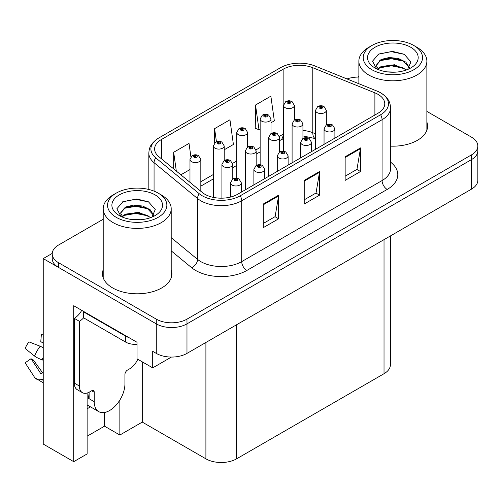 <?xml version="1.0" encoding="UTF-8"?>
<svg xmlns="http://www.w3.org/2000/svg" width="503" height="503" viewBox="0 0 503 503"><rect width="100%" height="100%" fill="white"/><g stroke="black" fill="none" stroke-linecap="round" stroke-linejoin="round"><path stroke-width="0.75" d="M87.126 408.769A23.151 13.367 120 0 0 88.144 408.216A23.151 13.367 120 0 0 90.339 406.776M87.126 393.032L87.126 453.932L73.721 461.672L73.721 305.73L137.049 342.291L137.049 358.834L152.705 367.869L152.705 351.333L156.282 353.395A21.704 12.531 0 0 0 186.978 353.395L471.493 189.134A21.704 12.531 0 0 0 477.85 180.275L477.85 150.737A21.704 12.531 0 0 1 471.493 159.602A21.704 12.531 0 0 0 477.85 150.737L477.85 146.015A21.704 12.531 0 0 0 471.493 137.156L426.871 111.389M171.41 357.067L152.705 367.869M358.872 76.858L358.444 76.613L357.62 77.085M103.203 219.245L58.581 245.011A21.704 12.531 0 0 0 52.224 253.87A21.704 12.531 0 0 0 58.581 262.729L156.282 319.141A21.704 12.531 0 0 0 186.978 319.141L186.978 323.863L471.493 159.602L186.978 323.863A21.704 12.531 0 0 1 156.282 323.863A21.704 12.531 0 0 0 186.978 323.863L186.978 353.395M73.721 461.672L43.233 444.067L43.233 258.599L156.282 323.863L58.581 267.458A21.704 12.531 0 0 1 52.224 258.599L52.224 253.87M52.237 253.399L43.233 258.599M390.378 235.964L390.378 364.857A21.704 12.531 180 0 1 384.022 373.716L236.592 458.837A21.704 12.531 180 0 1 205.903 458.837L142.267 422.092L142.267 361.846M142.267 422.092L119.859 435.032L119.859 400.048M87.126 436.214L104.517 426.173L119.859 435.032M104.517 426.173L104.517 412.479M103.203 269.677A34.726 20.051 0 0 0 102.48 273.745A34.726 20.051 0 0 0 112.647 287.923A34.726 20.051 0 0 0 150.491 292.268A34.726 20.051 0 0 0 171.925 273.745A34.726 20.051 0 0 0 171.202 269.677M103.203 274.399A34.726 20.051 0 0 0 102.719 276.109M377.986 94.331A23.151 13.367 180 0 1 384.764 103.781A23.151 13.367 180 0 1 377.986 113.232L237.617 194.271A23.151 13.367 180 0 1 202.288 192.486L158.803 156.634A23.151 13.367 180 0 1 154.616 148.97A23.151 13.367 180 0 1 161.394 139.52L283.145 69.225A23.151 13.367 180 0 1 312.791 67.729L374.892 92.835A23.151 13.367 180 0 1 377.986 94.331M380.614 92.81A26.866 15.511 0 0 0 377.024 91.074L314.928 65.968A26.866 15.511 0 0 0 280.517 67.704L158.766 137.998A26.866 15.511 0 0 0 158.395 138.218A26.866 15.511 0 0 0 155.754 157.867L199.238 193.718A26.866 15.511 0 0 0 240.245 195.786L380.614 114.747A26.866 15.511 0 0 0 380.985 93.03A26.866 15.511 0 0 0 380.614 92.81M263.295 204.017L263.295 227.645L278.643 218.786L278.643 195.158L263.295 204.017M263.295 223.451L275.116 216.63L278.58 195.944A5.784 3.339 -120 0 0 278.643 195.158M275.015 216.686L278.643 218.786M345.146 156.766L345.146 180.388L360.488 171.529L360.488 147.907L345.146 156.766M345.146 176.201L356.96 169.373L360.425 148.687A5.784 3.339 -120 0 0 360.488 147.907M356.86 169.436L360.488 171.529M304.221 180.388L304.221 204.017L319.568 195.158L319.568 171.529L304.221 180.388M304.221 199.823L316.041 193.001L319.506 172.315A5.784 3.339 -120 0 0 319.568 171.529M315.934 193.064L319.568 195.158M390.554 146.14A34.726 20.051 0 0 0 427.594 126.14A34.726 20.051 0 0 0 426.871 122.066M186.978 319.141L471.493 154.874A21.704 12.531 0 0 0 477.85 146.015M358.872 77.078A21.704 12.531 0 0 0 347.032 78.946M270.991 122.776L274.33 120.846L270.865 96.161L255.524 105.02L255.769 128.504M190.901 156.81L189.021 143.418L173.673 152.277L173.673 168.895M224.219 149.781L233.411 144.474L229.946 119.789L214.599 128.649L214.599 142.946M214.599 128.649L216.435 141.733M255.524 105.02L258.988 129.711L260.145 129.038M258.988 129.711L255.524 128.416M180.854 174.818L189.977 169.549M173.673 152.277L176.314 171.07M171.686 276.109A34.726 20.051 0 0 0 171.202 274.399M427.355 128.498A34.726 20.051 0 0 0 426.871 126.794M294.381 120.06L294.381 105.448A5.426 3.131 180 0 1 291.03 108.34A5.426 3.131 180 0 1 285.119 107.661A5.426 3.131 180 0 1 283.529 105.448L285.691 101.681A3.615 2.175 57.8 0 1 287.622 101.788A1.811 1.044 0 0 0 287.678 103.228A1.811 1.044 0 0 0 290.237 103.228A1.811 1.044 0 0 0 290.237 101.757A1.811 1.044 0 0 0 287.735 101.725L288.464 102.184A0.723 0.415 180 0 1 289.231 102.876A0.723 0.415 180 0 1 288.42 102.21L287.622 101.788M288.464 102.801L288.464 102.184M287.735 101.725A3.615 1.993 -117.9 0 0 286.044 101.48A3.615 1.993 -117.9 0 0 285.88 101.581M288.42 102.775L288.42 102.21M326.334 125.002L326.334 110.39A5.426 3.131 180 0 1 322.983 113.282A5.426 3.131 180 0 1 317.072 112.603A5.426 3.131 180 0 1 315.482 110.39L317.644 106.623A3.615 2.175 57.8 0 1 319.575 106.73A1.811 1.044 0 0 0 319.625 108.176A1.811 1.044 0 0 0 322.184 108.176A1.811 1.044 0 0 0 322.184 106.699A1.811 1.044 0 0 0 319.682 106.667L320.417 107.126A0.723 0.415 180 0 1 321.184 107.824A0.723 0.415 180 0 1 320.373 107.152L319.575 106.73M320.417 107.743L320.417 107.126M319.682 106.667A3.615 1.993 -117.9 0 0 317.99 106.422A3.615 1.993 -117.9 0 0 317.833 106.523M320.373 107.717L320.373 107.152M334.897 138.105L334.897 128.837A5.426 3.131 180 0 1 331.546 131.729A5.426 3.131 180 0 1 325.636 131.05A5.426 3.131 180 0 1 324.045 128.837L326.208 125.071A3.615 2.175 57.8 0 1 328.138 125.178A1.811 1.044 0 0 0 328.189 126.624A1.811 1.044 0 0 0 330.748 126.624A1.811 1.044 0 0 0 330.748 125.146A1.811 1.044 0 0 0 328.245 125.115L328.981 125.574A0.723 0.415 180 0 1 329.748 126.272A0.723 0.415 180 0 1 328.937 125.599L328.138 125.178M328.981 126.19L328.981 125.574M328.245 125.115A3.615 1.993 -117.9 0 0 326.554 124.87A3.615 1.993 -117.9 0 0 326.397 124.97M328.937 126.165L328.937 125.599M270.991 133.559L270.991 118.947A5.426 3.131 180 0 1 267.646 121.845A5.426 3.131 180 0 1 261.73 121.166A5.426 3.131 180 0 1 260.145 118.947L262.308 115.181A3.615 2.175 57.8 0 1 264.232 115.288A1.811 1.044 0 0 0 264.289 116.734A1.811 1.044 0 0 0 266.848 116.734A1.811 1.044 0 0 0 266.848 115.256A1.811 1.044 0 0 0 264.345 115.225L265.081 115.69A0.723 0.415 180 0 1 265.848 116.382A0.723 0.415 180 0 1 265.056 116.294L265.037 115.715L264.232 115.288M265.081 116.306L265.081 115.69M264.345 115.225A3.615 1.993 -117.9 0 0 262.654 114.98A3.615 1.993 -117.9 0 0 262.497 115.086M265.056 116.294A0.723 0.415 180 0 1 265.037 115.715M247.608 147.065L247.608 132.452A5.426 3.131 180 0 1 244.257 135.345A5.426 3.131 180 0 1 238.347 134.666A5.426 3.131 180 0 1 236.756 132.452L238.919 128.686A3.615 2.175 57.8 0 1 240.849 128.793A1.811 1.044 0 0 0 240.899 130.239A1.811 1.044 0 0 0 243.458 130.239A1.811 1.044 0 0 0 243.458 128.762A1.811 1.044 0 0 0 240.956 128.73L241.691 129.189A0.723 0.415 180 0 1 242.459 129.881A0.723 0.415 180 0 1 241.647 129.214L240.849 128.793M241.691 129.805L241.691 129.189M240.956 128.73A3.615 1.993 -117.9 0 0 239.265 128.485A3.615 1.993 -117.9 0 0 239.107 128.586M241.647 129.78L241.647 129.214M224.219 160.564L224.219 145.952A5.426 3.131 180 0 1 220.867 148.85A5.426 3.131 180 0 1 214.957 148.171A5.426 3.131 180 0 1 213.366 145.952L215.529 142.186A3.615 2.175 57.8 0 1 217.459 142.292A1.811 1.044 0 0 0 217.516 143.739A1.811 1.044 0 0 0 220.075 143.739A1.811 1.044 0 0 0 220.075 142.261A1.811 1.044 0 0 0 217.573 142.23L218.302 142.695A0.723 0.415 180 0 1 219.069 143.386A0.723 0.415 180 0 1 218.283 143.298L218.258 142.72L217.459 142.292M218.302 143.311L218.302 142.695M217.573 142.23A3.615 1.993 -117.9 0 0 215.881 141.984A3.615 1.993 -117.9 0 0 215.718 142.091M218.283 143.298A0.723 0.415 180 0 1 218.258 142.72M200.829 191.285L200.829 159.457A5.426 3.131 180 0 1 197.484 162.35A5.426 3.131 180 0 1 191.568 161.67A5.426 3.131 180 0 1 189.977 159.457L192.146 155.691A3.615 2.175 57.8 0 1 194.07 155.798A1.811 1.044 0 0 0 194.127 157.244A1.811 1.044 0 0 0 196.686 157.244A1.811 1.044 0 0 0 196.686 155.767A1.811 1.044 0 0 0 194.183 155.735L194.919 156.194A0.723 0.415 180 0 1 195.68 156.892A0.723 0.415 180 0 1 194.875 156.219L194.07 155.798M194.919 156.81L194.919 156.194M194.183 155.735A3.615 1.993 -117.9 0 0 192.492 155.49A3.615 1.993 -117.9 0 0 192.335 155.59M194.875 156.785L194.875 156.219M302.944 138.507L302.944 123.895A5.426 3.131 180 0 1 299.593 126.787A5.426 3.131 180 0 1 293.683 126.108A5.426 3.131 180 0 1 292.092 123.895L294.255 120.129A3.615 2.175 57.8 0 1 296.185 120.236A1.811 1.044 0 0 0 296.242 121.676A1.811 1.044 0 0 0 298.801 121.676A1.811 1.044 0 0 0 298.801 120.198A1.811 1.044 0 0 0 296.298 120.167L297.028 120.632A0.723 0.415 180 0 1 297.795 121.324A0.723 0.415 180 0 1 296.984 120.657L296.185 120.236M297.028 121.248L297.028 120.632M296.298 120.167A3.615 1.993 -117.9 0 0 294.607 119.928A3.615 1.993 -117.9 0 0 294.444 120.028M296.984 121.223L296.984 120.657M279.555 152.007L279.555 137.394A5.426 3.131 180 0 1 276.21 140.287A5.426 3.131 180 0 1 270.293 139.608A5.426 3.131 180 0 1 268.709 137.394L270.872 133.628A3.615 2.175 57.8 0 1 272.796 133.735A1.811 1.044 0 0 0 272.852 135.181A1.811 1.044 0 0 0 275.411 135.181A1.811 1.044 0 0 0 275.411 133.704A1.811 1.044 0 0 0 272.909 133.672L273.645 134.131A0.723 0.415 180 0 1 274.405 134.829A0.723 0.415 180 0 1 273.619 134.735L273.645 134.131M272.909 133.672A3.615 1.993 -117.9 0 0 271.218 133.427A3.615 1.993 -117.9 0 0 271.06 133.534M273.601 134.722L273.601 134.163L272.796 133.735M273.619 134.735A0.723 0.415 180 0 1 273.601 134.163M256.172 165.512L256.172 150.9A5.426 3.131 180 0 1 252.82 153.792A5.426 3.131 180 0 1 246.91 153.113A5.426 3.131 180 0 1 245.319 150.9L247.482 147.134A3.615 2.175 57.8 0 1 249.413 147.241A1.811 1.044 0 0 0 249.463 148.681A1.811 1.044 0 0 0 252.022 148.681A1.811 1.044 0 0 0 252.022 147.209A1.811 1.044 0 0 0 249.519 147.178L250.255 147.637A0.723 0.415 180 0 1 251.022 148.328A0.723 0.415 180 0 1 250.211 147.662L249.413 147.241M250.255 148.253L250.255 147.637M249.519 147.178A3.615 1.993 -117.9 0 0 247.828 146.933A3.615 1.993 -117.9 0 0 247.671 147.033M250.211 148.228L250.211 147.662M232.782 179.011L232.782 164.399A5.426 3.131 180 0 1 229.431 167.298A5.426 3.131 180 0 1 223.521 166.619A5.426 3.131 180 0 1 221.93 164.399L224.093 160.633A3.615 2.175 57.8 0 1 226.023 160.74A1.811 1.044 0 0 0 226.08 162.186A1.811 1.044 0 0 0 228.632 162.186A1.811 1.044 0 0 0 228.632 160.709A1.811 1.044 0 0 0 226.136 160.677L226.866 161.142A0.723 0.415 180 0 1 227.633 161.834A0.723 0.415 180 0 1 226.847 161.74L226.866 161.142M226.136 160.677A3.615 1.993 -117.9 0 0 224.445 160.432A3.615 1.993 -117.9 0 0 224.281 160.539M226.822 161.727L226.822 161.167L226.023 160.74M226.847 161.74A0.723 0.415 180 0 1 226.822 161.167M311.508 151.61L311.508 142.336A5.426 3.131 180 0 1 308.157 145.235A5.426 3.131 180 0 1 302.246 144.556A5.426 3.131 180 0 1 300.656 142.336L302.819 138.577A3.615 2.175 57.8 0 1 304.749 138.683A1.811 1.044 0 0 0 304.805 140.123A1.811 1.044 0 0 0 307.358 140.123A1.811 1.044 0 0 0 307.358 138.646A1.811 1.044 0 0 0 304.862 138.614L305.591 139.079A0.723 0.415 180 0 1 306.358 139.771A0.723 0.415 180 0 1 305.547 139.105L304.749 138.683M305.591 139.696L305.591 139.079M304.862 138.614A3.615 1.993 -117.9 0 0 303.171 138.369A3.615 1.993 -117.9 0 0 303.007 138.476M305.547 139.671L305.547 139.105M288.118 165.116L288.118 155.842A5.426 3.131 180 0 1 284.773 158.734A5.426 3.131 180 0 1 278.857 158.055A5.426 3.131 180 0 1 277.266 155.842L279.435 152.076A3.615 2.175 57.8 0 1 281.359 152.183A1.811 1.044 0 0 0 281.416 153.629A1.811 1.044 0 0 0 283.975 153.629A1.811 1.044 0 0 0 283.975 152.151A1.811 1.044 0 0 0 281.473 152.12L282.208 152.579A0.723 0.415 180 0 1 282.969 153.277A0.723 0.415 180 0 1 282.164 152.604L281.359 152.183M282.208 153.195L282.208 152.579M281.473 152.12A3.615 1.993 -117.9 0 0 279.781 151.875A3.615 1.993 -117.9 0 0 279.624 151.975M282.164 153.17L282.164 152.604M264.735 178.615L264.735 169.348A5.426 3.131 180 0 1 261.384 172.24A5.426 3.131 180 0 1 255.467 171.561A5.426 3.131 180 0 1 253.883 169.348L256.046 165.581A3.615 2.175 57.8 0 1 257.976 165.688A1.811 1.044 0 0 0 258.026 167.128A1.811 1.044 0 0 0 260.585 167.128A1.811 1.044 0 0 0 260.585 165.65A1.811 1.044 0 0 0 258.083 165.619L258.819 166.084A0.723 0.415 180 0 1 259.586 166.776A0.723 0.415 180 0 1 258.775 166.109L257.976 165.688M258.819 166.7L258.819 166.084M258.083 165.619A3.615 1.993 -117.9 0 0 256.392 165.38A3.615 1.993 -117.9 0 0 256.234 165.481M258.775 166.675L258.775 166.109M241.346 192.121L241.346 182.847A5.426 3.131 180 0 1 237.994 185.739A5.426 3.131 180 0 1 232.084 185.06A5.426 3.131 180 0 1 230.493 182.847L232.656 179.081A3.615 2.175 57.8 0 1 234.587 179.187A1.811 1.044 0 0 0 234.643 180.634A1.811 1.044 0 0 0 237.196 180.634A1.811 1.044 0 0 0 237.196 179.156A1.811 1.044 0 0 0 234.7 179.125L235.429 179.584A0.723 0.415 180 0 1 236.196 180.281A0.723 0.415 180 0 1 235.385 179.609L234.587 179.187M235.429 180.2L235.429 179.584M234.7 179.125A3.615 1.993 -117.9 0 0 233.008 178.879A3.615 1.993 -117.9 0 0 232.845 178.98M235.385 180.175L235.385 179.609M396.157 72.111L387.26 71.872M389.781 72.13L393.61 72.231M406.613 69.898L394.421 64.761L381.104 66.541L377.772 68.898M406.242 70.03L402.626 67.622L391.554 65.032L380.677 67.226M409.392 67.641L405.833 62.114L398.319 58.43L389.146 57.512L381.104 59.448L376.231 65.359L378.64 69.71M376.238 65.572L380.815 60.064L391.617 57.939L402.733 60.58L409.316 67.742M378.005 69.137L380.846 67.138M416.912 47.282L413.843 45.509A29.658 17.127 180 0 1 413.843 69.728A29.658 17.127 180 0 1 371.899 69.728A29.658 17.127 180 0 1 371.899 45.509A29.658 17.127 180 0 1 413.843 45.509L416.912 47.282A34.003 19.63 180 0 1 426.871 61.165A34.003 19.63 180 0 1 416.912 75.041A34.003 19.63 180 0 1 368.825 75.041A34.003 19.63 180 0 1 358.872 61.165A34.003 19.63 180 0 1 368.825 47.282L371.899 45.509M374.968 47.282A25.32 14.618 180 0 1 410.775 47.282A25.32 14.618 180 0 1 410.775 67.955A25.32 14.618 180 0 1 374.968 67.955A25.32 14.618 180 0 1 374.968 47.282M407.581 69.521L410.945 61.913L404.161 54.23L392.453 51.381L378.721 54.028L372.503 61.203L376.697 68.867M403.909 61.234L391.472 58.75L379.652 60.731M404.475 54.393L391.334 51.652L378.413 54.186M403.884 68.307L391.51 65.836L379.646 67.83M140.494 219.723L131.591 219.484M134.119 219.736L137.941 219.842M150.944 217.503L138.753 212.367L125.436 214.146L122.11 216.504M150.579 217.642L146.964 215.234L135.885 212.637L125.008 214.838M153.723 215.246L150.164 209.726L142.657 206.035L133.477 205.123L125.436 207.054L120.569 212.964L122.977 217.321M120.575 213.178L125.436 207.532L135.948 205.545L147.065 208.185L153.648 215.347M122.336 216.743L125.184 214.75M161.243 194.894L158.175 193.121A29.658 17.127 180 0 1 158.175 217.334A29.658 17.127 180 0 1 116.231 217.334A29.658 17.127 180 0 1 116.231 193.121A29.658 17.127 180 0 1 158.175 193.121L161.243 194.894A34.003 19.63 180 0 1 171.202 208.77A34.003 19.63 180 0 1 161.243 222.653A34.003 19.63 180 0 1 113.162 222.653A34.003 19.63 180 0 1 103.203 208.77A34.003 19.63 180 0 1 113.162 194.894L116.231 193.121M119.299 194.894A25.32 14.618 180 0 1 155.106 194.894A25.32 14.618 180 0 1 155.106 215.567A25.32 14.618 180 0 1 119.299 215.567A25.32 14.618 180 0 1 119.299 194.894M151.912 217.126L155.276 209.518L148.492 201.835L136.785 198.987L123.053 201.634L116.841 208.808L121.028 216.472M148.24 208.839L135.804 206.356L123.989 208.343M148.813 201.999L135.665 199.263L122.745 201.791M148.215 215.919L135.841 213.448L123.977 215.435M94.231 392.239L91.678 390.762A3.615 2.087 -60 0 1 93.483 390.58A3.615 2.087 -60 0 1 94.231 392.239L94.231 401.69A21.704 12.531 120 0 0 98.726 411.624A21.704 12.531 120 0 0 109.579 410.549A21.704 12.531 120 0 0 124.926 383.965L124.926 374.515A3.615 2.087 -60 0 1 127.485 370.089L129.529 368.906A14.468 8.356 -60 0 0 137.803 359.268M89.119 398.143L88.603 398.439L89.119 398.734L89.119 392.221M88.603 398.439A21.704 12.531 -60 0 1 89.119 393.604M43.233 372.792A7.96 6.325 -37.9 0 0 42.076 373.094L41.177 373.396A0.723 0.572 142.1 0 1 40.492 373.213L31.092 358.67A9.928 5.728 120 0 0 33.361 359.978L42.686 372.918M43.233 343.266L43.025 343.241A9.928 5.728 120 0 0 40.756 341.933L43.233 342.059M31.092 358.67L25.15 362.789L34.55 377.325A7.96 6.325 -37.9 0 0 34.801 377.684A7.96 6.325 -37.9 0 0 42.082 379.344L42.981 379.048A0.723 0.572 142.1 0 1 43.233 379.004M43.233 347.881A7.96 1.484 37.7 0 0 40.202 346.24L28.954 341.883A16.637 9.607 120 0 0 25.15 348.472L34.55 356.042A7.96 1.484 -157.7 0 0 42.082 359.84L43.233 360.267M43.233 334.822L41.347 334.728L40.756 341.933M91.678 390.762L89.628 391.944A14.468 8.356 -60 0 1 82.398 392.661L77.28 389.706A14.468 8.356 -60 0 1 74.281 383.079L74.281 318.342A14.468 8.356 120 0 0 81.719 310.351M83.611 317.821A14.468 8.356 -60 0 1 79.399 321.298L74.281 318.342M82.398 392.661A14.468 8.356 -60 0 1 79.399 386.034L79.399 321.298M128.711 337.482A14.468 8.356 180 0 1 125.436 336.061L83.492 311.847A14.468 8.356 0 0 0 83.926 311.621M125.436 336.061L125.436 341.971A14.468 8.356 0 0 0 137.049 344.379M83.492 311.847L83.492 317.751L125.436 341.971M471.493 189.134L471.493 154.874M156.282 353.395L156.282 319.141M236.592 458.837L236.592 324.749M384.022 373.716L384.022 239.635M205.903 458.837L205.903 342.474M390.554 162.129A36.172 20.881 180 0 1 387.191 189.43L246.828 270.469A7.237 4.175 60 0 1 241.71 261.61L382.079 180.571A28.935 16.706 0 0 0 390.554 168.756L390.554 107.912A28.935 16.706 180 0 1 382.079 119.727A7.237 4.175 -120 0 0 380.614 114.747M246.828 270.469A36.172 20.881 180 0 1 195.673 270.469A36.172 20.881 180 0 1 191.618 267.678L171.202 250.846M199.238 193.718A7.237 4.841 129.5 0 0 197.547 198.534L197.547 259.378A28.935 16.706 0 0 0 200.785 261.61A28.935 16.706 0 0 0 241.71 261.61L241.71 200.766A28.935 16.706 180 0 1 197.547 198.534L154.063 162.683A28.935 16.706 180 0 1 148.831 153.101L148.831 189.474M155.754 157.867A7.237 4.841 129.5 0 0 154.063 162.683L154.063 191.14M240.245 195.786A7.237 4.175 60 0 1 241.71 200.766L382.079 119.727L382.079 180.571A7.237 4.175 60 0 0 387.191 189.43M58.581 262.729L58.581 267.458M171.202 237.655L197.547 259.378A7.237 4.841 -50.5 0 1 191.618 267.678M161.394 139.52L161.394 158.772M374.892 92.835L374.892 115.017M312.791 67.729L312.791 132.704A23.151 13.367 0 0 0 302.944 130.434M315.482 133.785L312.791 132.704A13.021 6.099 -68 0 0 315.381 138.614L302.944 135.911M283.529 133.98A23.151 13.367 0 0 0 283.145 134.2L279.423 136.351M283.145 69.225L283.145 134.2A13.021 7.52 60 0 1 280.448 140.161L279.555 140.677M260.145 147.48L256.04 149.85M236.756 160.985L232.65 163.356M213.366 174.484L200.829 181.721M304.221 181.137L319.506 172.315M345.146 157.514L360.425 148.687M263.295 204.765L278.58 195.944M94.231 401.69L89.119 398.734M40.202 346.24A24.748 14.285 120 0 0 34.55 356.042M42.082 379.344A22.673 13.091 120 0 0 43.233 380.557M43.233 357.3A22.673 13.091 120 0 0 42.082 359.84M43.233 359.576A21.943 12.669 120 0 0 42.981 360.167M79.399 386.034L74.281 383.079M158.395 138.218C149.969 143.952 149.234 148.121 148.831 153.101M380.985 93.03C389.253 98.607 390.183 102.895 390.554 107.912M283.529 138.665L280.448 140.161M260.145 151.887L256.172 154.176M236.756 165.386L232.782 167.681M213.366 178.892L200.829 186.129M294.381 105.448L292.042 101.575C290.055 100.543 288.056 100.512 286.044 101.48M283.529 151.233L283.529 105.448M326.334 110.39L323.995 106.517C322.002 105.492 320.002 105.46 317.99 106.422M315.482 149.316L315.482 110.39M334.897 128.837L332.558 124.964C330.565 123.939 328.566 123.908 326.554 124.87M324.045 144.374L324.045 128.837M270.991 118.947L268.659 115.08C266.665 114.049 264.666 114.018 262.654 114.98M260.145 164.733L260.145 118.947M247.608 132.452L245.269 128.579C243.276 127.555 241.277 127.517 239.265 128.485M236.756 178.238L236.756 132.452M224.219 145.952L221.88 142.085C219.893 141.054 217.893 141.022 215.881 141.984M213.366 197.39L213.366 145.952M200.829 159.457L198.49 155.584C196.503 154.559 194.504 154.528 192.492 155.49M189.977 182.338L189.977 159.457M302.944 123.895L300.605 120.022C298.619 118.991 296.619 118.96 294.607 119.928M292.092 162.821L292.092 123.895M279.555 137.394L277.216 133.521C275.229 132.496 273.23 132.465 271.218 133.427M268.709 176.32L268.709 137.394M256.172 150.9L253.833 147.027C251.84 145.996 249.84 145.964 247.828 146.933M245.319 189.826L245.319 150.9M232.782 164.399L230.443 160.532C228.456 159.501 226.457 159.47 224.445 160.432M221.93 198.182L221.93 164.399M311.508 142.336L309.169 138.47C307.182 137.438 305.183 137.407 303.171 138.369M300.656 157.873L300.656 142.336M288.118 155.842L285.779 151.969C283.793 150.944 281.793 150.913 279.781 151.875M277.266 171.378L277.266 155.842M264.735 169.348L262.396 165.474C260.403 164.443 258.404 164.412 256.392 165.38M253.883 184.884L253.883 169.348M241.346 182.847L239.007 178.974C237.02 177.949 235.02 177.917 233.008 178.879M230.493 197.075L230.493 182.847M358.872 83.731L358.872 61.165M402.727 60.593L403.305 60.882M377.986 54.399L378.721 54.028M426.871 130.208L426.871 61.165M103.203 277.819L103.203 208.77M147.058 208.198L147.637 208.494M122.323 202.005L123.053 201.634M171.202 277.819L171.202 208.77M98.726 411.624L87.126 404.921M43.233 382.852L34.801 377.684"/></g></svg>
